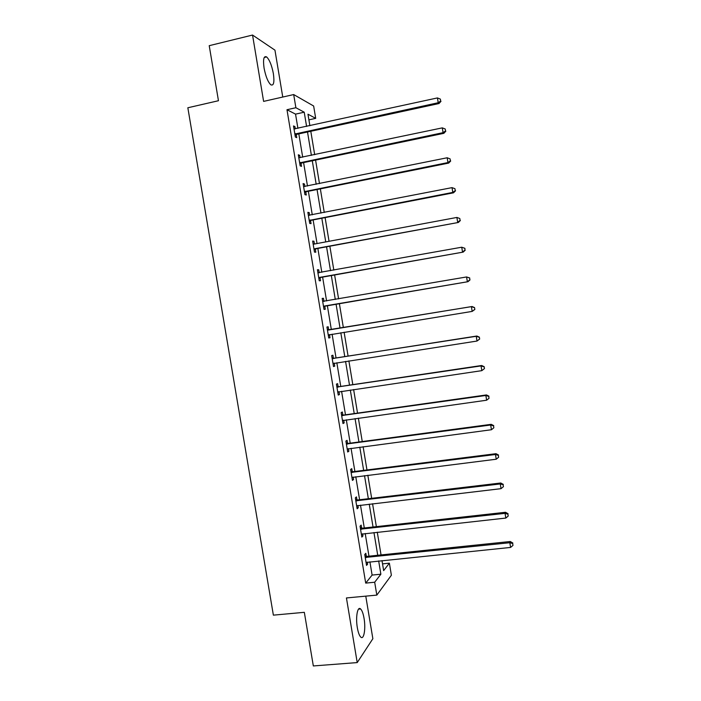 <?xml version="1.0" encoding="UTF-8"?>
<svg xmlns="http://www.w3.org/2000/svg" width="701" height="701" viewBox="0 0 701 701"><rect width="100%" height="100%" fill="white"/><g stroke="black" fill="none" stroke-linecap="round" stroke-linejoin="round"><path stroke-width="1.05" d="M364.056 618.37C363.206 613.541 362.058 610.405 360.612 608.967C357.554 605.76 355.468 617.213 357.335 627.693C358.185 632.521 359.333 635.649 360.77 637.078C363.915 640.285 365.887 628.587 364.056 618.37M273.381 73.666C271.778 65.351 269.526 59.769 266.625 56.921C263.76 55.607 262.91 59.322 264.067 68.067C265.697 76.435 267.94 82.008 270.805 84.786C273.697 86.065 274.547 82.359 273.381 73.666M382.536 563.867L389.379 563.166L391.377 575.241L376.823 595.105L374.685 582.233L380.871 574.207L378.671 560.931M282.757 97.045L274.958 50.165L252.544 35.05L209.222 45.679L218.458 100.725L187.842 107.77L273.372 615.145L304.33 612.323L313.329 665.95L357.221 662.585L372.862 638.725L365.773 596.139M297.907 128.336L295.542 114.132L286.981 109.715L295.883 107.726L293.693 94.565L313.654 106.017L315.695 118.355L307.967 114.21L309.877 125.733M308.904 119.845L315.695 118.355M286.981 109.715L365.703 583.109L372.108 575.074L369.909 561.834M368.971 556.182L365.203 533.505M364.292 527.984L360.489 505.141M359.595 499.752L355.775 476.741M354.899 471.475L351.052 448.298M350.202 443.163L346.32 419.82M345.488 414.817L341.589 391.307M340.774 386.435L336.839 362.759M336.051 358.009L332.09 334.167M331.328 329.549L327.349 305.618M326.578 300.948L322.609 277.088M321.812 272.277L317.868 248.522M317.045 243.562L313.119 219.921M312.269 214.813L308.361 191.277M307.485 186.028L303.594 162.597M302.701 157.199L298.819 133.873M295.305 128.905L294.928 126.609L293.517 125.943L295.358 137.037L296.76 137.659L296.269 134.68M300.098 157.751L299.695 155.324L298.311 154.781L300.151 165.865L301.526 166.356L301.036 163.377M304.882 186.554L304.462 183.995L303.095 183.583L304.935 194.65L306.293 195.009L305.794 192.039M309.667 215.321L309.22 212.631L307.87 212.342L309.711 223.391L311.042 223.628L310.552 220.657M314.442 244.053L313.969 241.223L312.646 241.065L314.486 252.106L315.8 252.211L315.301 249.249M317.86 272.435L319.209 272.742L318.718 269.78L317.413 269.754L319.244 280.777L320.541 280.75L320.05 277.798M323.95 301.255L323.459 298.302L322.18 298.398L324.011 309.404L325.273 309.264L324.782 306.302M328.681 329.733L328.191 326.78L326.929 327.008L328.76 338.005L330.005 337.724L329.514 334.78M333.404 358.176L332.914 355.232L331.678 355.582L333.51 366.562L334.727 366.159L334.237 363.214M338.127 386.584L337.637 383.64L336.419 384.113L338.241 395.075L339.45 394.549L338.977 391.693M342.842 414.948L342.351 412.004L341.159 412.609L342.982 423.562L344.165 422.905L343.709 420.188M347.547 443.277L347.056 440.342L345.891 441.069L347.705 452.005L348.87 451.225L348.441 448.649M352.244 471.571L351.762 468.636L350.614 469.486L352.428 480.404L353.567 479.51L353.164 477.066M356.94 499.822L356.459 496.895L355.328 497.868L357.142 508.777L358.264 507.752L357.878 505.447M361.628 528.037L361.146 525.11L360.042 526.214L361.847 537.106L362.943 535.958L362.583 533.794M366.316 556.217L365.826 553.299L364.748 554.526L366.553 565.4L367.631 564.13L367.289 562.097M376.823 595.105L346.434 597.953L357.221 662.585M365.703 583.109L374.685 582.233M252.544 35.05L263.611 101.391L293.693 94.565M381.992 560.598L383.649 570.605L389.379 563.166M310.797 131.28L314.679 154.684M315.581 160.091L319.481 183.601M320.348 188.867L324.265 212.482M325.115 217.599L329.049 241.319M329.873 246.296L333.825 270.122M334.622 274.958L338.592 298.889M339.372 303.577L343.35 327.577M344.121 332.213L348.09 356.134M348.879 360.892L352.813 384.647M353.628 389.537L357.536 413.117M358.369 418.138L362.251 441.56M363.109 446.703L366.965 469.959M367.832 475.234L371.661 498.315M372.564 503.73L376.358 526.644M377.278 532.182L381.055 554.929M306.591 126.443L304.225 112.204L295.883 107.726M377.734 555.271L373.957 532.541M373.046 527.012L369.243 504.115M368.349 498.709L364.52 475.646M363.644 470.371L359.797 447.142M358.938 441.998L355.056 418.602M354.224 413.581L350.316 390.028M349.51 385.138L345.567 361.409M344.778 356.651L340.817 332.747M340.046 328.121L336.068 304.138M335.288 299.45L331.328 275.546M330.522 270.717L326.578 246.91M325.746 241.941L321.82 218.239M320.97 213.122L317.054 189.524M316.186 184.267L312.287 160.783M311.393 155.377L307.511 131.998M295.542 114.132L304.225 112.204M372.108 575.074L380.871 574.207M293.675 126.881L294.928 126.609M298.442 155.587L299.695 155.324M303.209 184.249L304.462 183.995M307.967 212.867L309.22 212.631M312.716 241.459L313.969 241.223M317.457 270.008L318.718 269.78M322.197 298.521L323.459 298.302M328.751 337.935L330.005 337.724M333.474 366.351L334.727 366.159M338.189 394.733L339.45 394.549M342.903 423.08L344.165 422.905M347.608 451.391L348.87 451.225M352.305 479.668L353.567 479.51M356.993 507.901L358.264 507.752M361.681 536.099L362.943 535.958M366.36 564.252L367.631 564.13M295.734 133.602L297.136 134.241L439.01 103.538L438.213 102.732L294.858 134.049M440.675 101.005L440.359 99.086L440.675 101.005L438.213 102.732L437.433 97.93L294.008 128.931M297.136 134.241L295.103 135.477M439.01 103.538L440.99 101.33M440.359 99.086L437.433 97.93M300.527 162.439L301.903 162.947L443.856 133.33L443.085 132.664L299.651 162.869M445.538 130.921L445.231 129.002L445.538 130.921L443.085 132.664L442.305 127.871L298.801 157.769M301.903 162.947L299.87 164.165M443.856 133.33L445.845 131.183M445.231 129.002L442.305 127.871M305.312 191.233L306.67 191.618L448.701 163.088L447.948 162.562L304.436 191.662M450.401 160.792L450.095 158.873L450.401 160.792L447.948 162.562L447.177 157.769L303.594 186.562M306.67 191.618L304.628 192.819M448.701 163.088L450.699 161.002M450.095 158.873L447.177 157.769M310.087 219.991L311.428 220.245L453.538 192.801L452.811 192.407L309.22 220.412M455.256 190.619L454.949 188.709L455.256 190.619L452.811 192.407L452.031 187.631L308.37 215.321M311.428 220.245L309.386 221.437M308.37 215.312L308.852 215.417M453.538 192.801L455.545 190.777M454.949 188.709L452.031 187.631M314.863 248.715L458.366 222.471L313.987 249.127M460.101 220.403L459.795 218.502L460.101 220.403L457.665 222.217L456.886 217.441L313.785 244.141M316.177 248.837L314.136 250.012M313.119 243.895L314.118 244.114M458.366 222.471L460.382 220.508M459.795 218.502L456.886 217.441M319.63 277.394L463.186 252.097L318.753 277.798M464.947 250.152L462.511 251.992L461.731 247.216L464.903 248.303L464.947 250.152L464.903 248.303M317.912 272.724L461.731 247.216L464.632 248.25M320.918 277.394L318.876 278.542M463.186 252.097L465.21 250.204M324.388 306.039L468.005 281.688L323.511 306.433M469.775 279.865L467.348 281.714L466.568 276.956L469.723 277.955L469.775 279.865L469.723 277.955M322.67 301.369L466.568 276.956L469.468 277.955M325.658 305.908L323.617 307.047M322.6 300.948L324.3 301.334M468.005 281.688L470.038 279.857M474.857 309.465L474.542 307.573L474.857 309.465L472.176 311.402L328.27 335.034M474.603 309.527L472.176 311.402L471.405 306.644L472.045 306.512L329.628 329.829L327.332 329.417M327.428 329.978L471.405 306.644L474.297 307.625M329.969 334.508L328.348 335.507M474.542 307.573L472.045 306.512M479.668 339.039L479.353 337.146L479.668 339.039L477.004 341.045L333.01 363.6M479.423 339.153L477.004 341.045L476.233 336.296L476.846 336.024L334.359 358.272L332.055 357.852M332.169 358.544L476.233 336.296L479.116 337.251M334.351 363.144L333.071 363.933M479.353 337.146L476.846 336.024M484.47 368.568L484.163 366.676L484.47 368.568L481.824 370.654L337.751 392.122M484.233 368.735L481.824 370.654L481.052 365.913L481.648 365.501L339.082 386.68L336.778 386.242M336.918 387.075L481.052 365.913L483.927 366.842M338.767 391.728L337.786 392.315M484.163 366.676L481.648 365.501M341.65 415.562L485.863 395.478L486.634 400.218L342.491 420.609M341.492 414.598L343.797 415.053L486.433 394.935L485.863 395.478L488.737 396.389L489.044 398.282L488.737 396.389M343.139 420.285L342.5 420.67M488.956 396.17L486.433 394.935M486.634 400.218L489.044 398.282M346.382 444.013L490.674 425.008L491.445 429.739L347.214 449.052M346.198 442.918L348.502 443.391L491.217 424.333L490.674 425.008L493.539 425.893L493.846 427.785L493.539 425.893M493.749 425.621L491.217 424.333M491.445 429.739L493.846 427.785M351.105 472.43L495.476 454.502L496.238 459.225L351.937 477.46M350.894 471.203L353.199 471.694L496.001 453.687L495.476 454.502L498.332 455.361L498.639 457.245L498.332 455.361M498.534 455.028L496.001 453.687M496.238 459.225L498.639 457.245M355.819 500.812L500.269 483.953L501.031 488.667L356.651 505.833M355.591 499.454L357.896 499.953L500.768 482.998L500.269 483.953L503.116 484.785L503.423 486.669L503.116 484.785M503.318 484.4L500.768 482.998M501.031 488.667L503.423 486.669M360.533 529.159L505.053 513.36L505.815 518.065L361.365 534.171M360.279 527.66L362.583 528.177L505.535 512.273L505.053 513.36L507.901 514.175L508.207 516.05L507.901 514.175M508.085 513.737L505.535 512.273M505.815 518.065L508.207 516.05M365.23 557.461L509.829 542.732L510.6 547.428L366.062 562.465M364.958 555.832L367.271 556.357L510.293 541.514L509.829 542.732L512.676 543.512L512.983 545.396L512.676 543.512M512.852 543.03L510.293 541.514M510.6 547.428L512.983 545.396M295.103 133.882L296.505 134.513M299.888 162.711L301.272 163.219M304.681 191.504L306.039 191.881M309.456 220.254L310.788 220.5M314.232 248.969L315.546 249.092M318.184 272.785L318.902 272.794M318.99 277.649L320.287 277.64M322.951 301.43L324.221 301.325M323.757 306.284L325.027 306.153M327.7 330.04L328.953 329.803M328.383 330.066L329.628 329.829M328.506 334.885L329.759 334.631M332.449 358.605L333.676 358.246M333.133 358.64L334.359 358.272M333.255 363.451L334.105 363.179M337.19 387.145L338.399 386.654M337.873 387.171L339.082 386.68M337.996 391.973L338.443 391.78M341.93 415.632L343.113 415.018M342.605 415.675L343.797 415.053M346.653 444.092L347.819 443.347M347.337 444.136L348.502 443.391M351.376 472.509L352.524 471.642M352.06 472.553L353.199 471.694M356.099 500.891L357.221 499.901M356.774 500.943L357.896 499.953M360.805 529.229L361.909 528.116M361.488 529.29L362.583 528.177M365.51 557.54L366.588 556.296M366.194 557.602L367.271 556.357M360.612 608.967L358.491 609.151M266.625 56.921L264.224 57.491"/></g></svg>
